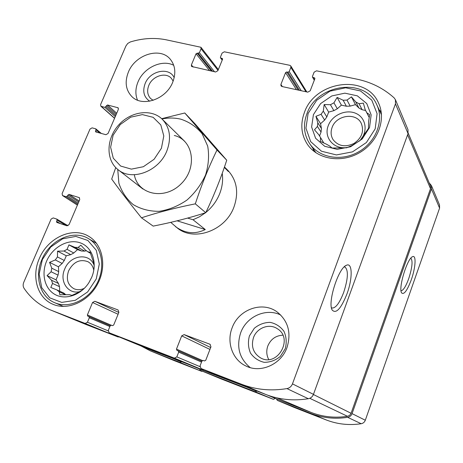 <?xml version="1.0" encoding="UTF-8"?>
<svg xmlns="http://www.w3.org/2000/svg" width="463" height="463" viewBox="0 0 463 463"><rect width="100%" height="100%" fill="white"/><g stroke="black" fill="none" stroke-linecap="round" stroke-linejoin="round"><path stroke-width="0.69" d="M324.632 120.073L321.073 114.292L323.296 111.108L326.82 116.936L324.632 120.073L320.564 123.696L321.42 128.482L321.05 132.065L319.58 135.902M321.073 114.292L315.916 116.335L317.809 122.805L317.427 126.434L321.05 132.065M317.809 122.805L321.42 128.482M323.816 143.038L318.92 134.895L323.782 143.026M368.866 116.774L365.203 109.737L366.893 112.85L369.653 114.685L368.612 121.393L368.444 128.448L359.988 140.619L351.799 145.585L346.625 147.795L332.087 148.038L329.604 145.978L326.444 144.19L320.355 141.4L320.506 138.02M366.893 112.85L369.26 117.561M346.388 106.235L350.196 106.108L346.984 100.089L343.129 100.234L346.388 106.235L341.393 105.13L337.313 108.764L333.875 110.651L328.666 112.098L326.82 116.936M343.129 100.234L337.122 97.409L333.933 102.815L330.443 104.731L333.875 110.651M333.933 102.815L337.313 108.764M62.164 263.447L55.3 259.946L57.447 256.924L64.288 260.466L62.164 263.447L58.442 266.798L58.697 271.596L58.049 275.126L56.035 279.849L58.488 283.501L59.495 286.655L59.739 291.21M55.3 259.946L49.553 262.359L51.769 268.199L51.104 271.769L58.049 275.126M51.769 268.199L58.697 271.596M51.104 271.769L47.07 275.612L51.526 280.242L52.533 283.437L59.495 286.655M51.526 280.242L58.488 283.501M65.63 294.584L63.79 293.05L56.851 289.902L59.293 291.858L65.352 294.601M82.935 289.664L77.686 292.795L71.881 295.382L69.658 294.705L59.849 294.752L59.293 291.858M78.131 247.433L84.735 251.12L81.557 251.021L74.925 247.34L78.131 247.433L80.834 245.211L85.267 249.887L87.762 251.762L90.077 252.161L94.134 263.991L94.041 268.702M70.741 254.656L73.785 252.989L67.06 249.343L63.987 251.033L70.741 254.656L66.284 255.779L64.288 260.466M153.155 100.326L150.562 98.469C147.408 94.944 146.823 90.592 148.814 85.406C152.443 75.949 165.904 71.713 171.426 78.409L173.15 81.112M268.731 359.519C266.468 355.196 266.173 350.659 267.851 345.902C270.791 339.142 275.786 335.571 282.824 335.189M253.516 337.539C256.924 327.775 269.356 323.128 277.366 328.747C293.993 338.586 277.181 367.72 260.484 357.841C253.209 353.107 250.882 346.341 253.516 337.539M141.163 346.035L150.209 350.798L179.957 362.407L181.687 361.736M150.209 350.798L173.92 360.503L201.608 371.309L202.574 371.28M199.455 368.924L200.305 370.348L255.188 391.75L257.034 391.067M200.305 370.348L221.088 378.913L273.413 399.332L275.3 398.411M276.394 398.875L277.378 400.408L310.754 413.424C322.543 417.973 334.853 419.275 347.684 417.337C349.791 416.92 351.255 415.687 352.065 413.627L431.464 188.933L431.394 185.513L429.195 182.902M294.462 407.55L326.23 419.947C337.417 424.264 349.067 425.526 361.181 423.726C363.171 423.338 364.549 422.175 365.307 420.242L439.59 208.119L439.509 204.877L431.394 185.513M411.254 279.884C415.612 267.811 416.451 254.523 412.556 256.693C407.266 258.279 398.203 288.032 401.56 292.807C403.886 295.099 407.116 290.793 411.254 279.884M90.007 129.067L62.106 193.603L62.522 195.554L66.348 196.804L69.01 194.373L79.329 197.66L79.752 199.622L69.062 224.601L66.903 225.794L56.793 222.414L56.561 221.395L57.094 220.151L56.746 219.086L53.21 217.917L51.086 219.103L23.758 282.314C22.872 284.542 22.959 286.522 24.024 288.258C30.662 298.103 39.459 305.325 50.409 309.921L85.169 323.446L87.443 322.248L89.301 317.768L88.937 316.588L87.738 316.131L87.374 314.956L92.559 302.489L94.822 301.286L118.048 309.95L118.881 312.346L113.684 325.038L112.526 325.645L111.346 325.188L110.188 325.796L108.325 330.339L109.118 332.758L174.377 358.136L176.825 356.892L178.701 352.135L178.261 350.873L176.918 350.358L176.478 349.096L181.699 335.866L184.141 334.616L209.959 344.246L210.96 346.822L205.734 360.307L204.484 360.937L203.176 360.434L201.926 361.065L200.051 365.892L201.006 368.49L241.478 384.226C255.836 389.753 270.988 391.212 286.938 388.596C289.566 388.04 291.406 386.466 292.466 383.873L395.466 103.857L395.431 99.707L394.111 97.849C383.555 88.364 371.147 82.13 356.898 79.156L316.524 70.822L314.117 72.17L312.456 76.436L312.496 77.124L314.811 78.102L314.852 78.791L310.193 90.812L307.773 92.154L281.938 86.506L281.018 85.898L280.908 84.44L285.573 72.622L286.753 71.956L288.027 72.222L289.207 71.562L290.868 67.349L290.781 65.96L289.832 65.318L224.329 51.804L222.09 53.095L220.434 57.134L220.498 57.863L222.466 58.598L222.529 59.333L217.87 70.717L215.619 72.002L191.543 66.464L191.387 64.947L196.046 53.754L199.397 52.718L201.058 48.731L200.93 47.272L166.078 39.783C154.503 37.486 142.598 38.209 130.358 41.942L127.736 43.458L125.942 45.941L100.61 104.54L100.859 106.218L104.898 107.375L107.52 104.974L118.082 107.786L118.331 109.471L108.053 133.489L105.917 134.71L95.656 131.88L95.511 131L96.026 129.802L95.662 128.812L92.108 127.857L90.007 129.067M50.409 309.921L85.892 324.447L51.381 310.308M119.222 336.925L118.077 336.971L85.892 324.447M140.81 345.82L109.146 332.77M204.05 369.758L202.626 369.885L140.862 345.844M227.709 379.648L201.046 368.502M395.431 99.707L407.996 129.692L408.048 133.593L313.463 394.354C312.49 396.762 310.783 398.221 308.341 398.724C293.473 401.091 279.299 399.679 265.82 394.488L227.784 379.677M346.909 294.069C352.719 278.639 352.592 261.925 346.336 265.328C338.401 268.031 327.422 302.507 332.145 309.996C336.005 314.174 340.93 308.862 346.909 294.069M172.693 82.269C176.137 73.235 175.338 65.572 170.297 59.264C160.25 46.647 135.208 54.559 128.39 72.072C124.599 81.806 125.704 89.92 131.718 96.42C142.083 107.555 166.13 99.47 172.693 82.269M287.014 347.47C291.459 332.781 288.189 320.963 277.204 312.01C262.417 300.788 238.676 309.319 232.154 327.758C226.332 342.14 232.409 359.739 245.83 365.944C260.513 373.577 281.145 364.479 287.014 347.47M39.355 258.476C47.822 237.641 72.743 226.257 88.815 236.39C102.705 244.435 107.092 266.04 97.786 283.697C88.647 301.442 67.934 310.806 52.996 304.301C37.318 298.05 31.241 276.428 39.355 258.476M304.382 112.561C314.857 80.99 366.262 73.461 378.589 103.162C386.385 119.599 377.715 142.378 359.375 152.784C341.133 163.364 317.67 159.313 307.571 144.583C301.21 134.889 300.146 124.217 304.382 112.561M170.731 222.362L177.526 228.149C194.275 241.848 225.452 230.603 233.913 207.146C238.937 192.712 236.975 180.512 228.028 170.529L224.457 166.987M277.661 399.407L311.113 412.435C322.734 416.914 334.865 418.205 347.505 416.306L349.692 415.305L351.076 413.285L430.509 188.661L430.445 185.866L408.187 133.165M200.635 369.41L256.456 390.841M119.141 336.954L151.401 350.236L181.155 361.528M331.421 307.658L332.017 308.005C335.634 308.294 339.501 303.149 343.633 292.564C348.083 278.848 348.552 270.346 345.028 267.064L344.165 266.948M401.022 290.77C403.25 290.556 405.82 286.516 408.719 278.668C412.255 267.568 412.961 260.733 410.831 258.169M379.197 109.881L381.199 111.942M313.729 151.152L312.953 148.426M313.422 114.639L320.604 103.602L331.792 95.951L344.871 93.161L357.349 95.847L366.76 103.567L371.147 114.888L369.538 127.551L362.188 138.964L350.601 146.754L337.186 149.346L324.696 146.279L315.604 138.275L311.616 126.984L313.422 114.639M308.121 113.423L316.686 100.268L330.009 91.142L345.606 87.791L360.515 90.951L371.795 100.153L377.09 113.678L375.192 128.853L366.383 142.535L352.493 151.864L336.422 154.937L321.496 151.227L310.661 141.626L305.945 128.135L308.121 113.423M330.443 104.731L324.175 104.528L323.296 111.108M317.427 126.434L314.493 129.79L318.92 134.895M365.203 109.737L363.368 103.133L359.056 103.718L362.118 109.725L358.941 108.041L355.474 104.638L350.196 106.108M355.474 104.638L351.44 96.86L355.844 102.022L359.056 103.718M351.44 96.86L346.984 100.089M355.844 102.022L358.941 108.041M347.898 147.321C334.373 150.348 323.197 137.569 328.319 125.514C332.22 114.917 346.324 108.782 356.203 113.522C366.239 118.019 368.218 131.99 359.838 140.729M365.585 110.495L362.118 109.725M332.087 127.51C336.144 115.148 355.966 112.092 361.209 123.239C364.306 131.145 361.904 137.881 353.998 143.449C345.259 147.494 338.274 146.215 333.047 139.606C330.848 135.896 330.53 131.862 332.087 127.51M306.882 113.823C316.744 84.063 365.122 76.945 376.83 104.829C384.284 120.345 376.13 141.921 358.79 151.76C341.544 161.772 319.32 157.9 309.816 143.906C303.89 134.785 302.912 124.755 306.882 113.823M46.63 261.086C52.533 247.144 67.997 238.572 80.035 242.768C92.154 246.744 97.832 262.932 91.703 277.325L88.971 282.546C81.181 294.914 65.868 300.342 55.363 294.688C44.778 289.167 41.004 274.021 46.63 261.086M42.364 259.552L50.733 247.028L62.65 238.786L75.868 236.425L87.877 240.476L96.281 250.292L99.313 264.014L96.252 278.917L87.646 291.927L75.272 300.325L61.712 302.403L49.744 297.836L41.722 287.673L39.135 274.021L42.364 259.552M74.925 247.34L68.946 244.881L67.06 249.343M63.987 251.033L57.539 251.154L57.447 256.924M52.533 283.437L50.791 287.477L56.851 289.902M87.762 251.762L90.551 253.33M80.024 291.597C68.078 294.827 59.061 281.186 64.716 269.061C70.098 254.899 89.735 252.271 94.151 265.397M86.448 250.686L84.735 251.12M81.557 251.021L77.518 249.626L73.785 252.989M84.364 288.31C80.655 290.029 77.142 290.151 73.82 288.669C67.598 284.861 65.879 278.876 68.674 270.705C73.536 261.792 79.972 258.8 87.976 261.728C91.118 263.511 93.057 266.37 93.786 270.311M41.925 259.535C49.888 239.903 73.357 229.156 88.52 238.648C101.704 246.218 105.877 266.653 97.074 283.339C88.445 300.105 68.842 308.931 54.732 302.727C40.009 296.789 34.297 276.446 41.925 259.535M250.211 367.61C239.336 358.518 236.171 346.88 240.714 332.683C246.519 316.455 266.202 307.635 280.752 315.048M249.447 335.831L254.291 328.302C258.996 324.413 264.28 322.433 270.149 322.358C275.85 323.573 280.456 326.565 283.975 331.334C286.406 336.844 286.829 342.643 285.243 348.732L280.329 356.429C275.502 360.382 270.108 362.344 264.159 362.321C258.429 360.972 253.863 357.876 250.466 353.037C248.174 347.516 247.832 341.781 249.447 335.831M137.511 100.158C135.19 94.487 135.364 88.392 138.032 81.876C143.675 67.708 162.067 59.044 173.735 65.3M149.699 101.2C143.86 97.178 142.338 91.292 145.145 83.543C150.012 70.665 169.244 66.614 174.181 77.662M56.035 279.849L47.07 275.612M58.442 266.798L49.553 262.359M66.284 255.779L57.539 251.154M77.518 249.626L68.946 244.881M320.564 123.696L315.916 116.335M328.666 112.098L324.175 104.528M341.393 105.13L337.122 97.409M222.217 173.359C223.189 180.107 222.333 186.93 219.636 193.818C216.661 201.145 212.071 207.36 205.867 212.459M205.462 212.783L199.466 216.806L193.025 219.74L205.271 229.538C195.143 234.544 185.229 233.584 175.529 226.656M224.323 167.38L228.386 171.536L225.776 168.225M193.025 219.74L187.625 218.085M161.425 148.241L154.11 159.26L143.356 166.726L131.388 169.134L120.652 166.055L113.267 158.196L110.616 147.193L113.128 135.208L120.27 124.535L130.676 117.191L142.378 114.604L153.131 117.324L160.8 124.917L163.798 135.954L161.425 148.241M166.865 150.869C159.081 171.327 131.92 181.525 118.082 169.695C105.778 160.244 106.137 139.079 118.354 125.346C130.363 111.438 151.297 108.307 162.281 119.263C170.002 127.626 171.53 138.165 166.865 150.869M177.115 220.834L205.271 229.538M161.963 118.956C168.532 117.637 174.881 117.729 181.004 119.234C189.483 122.07 196.532 126.926 202.163 133.795L207.684 146.082C209.322 155.458 208.61 165.106 205.543 175.014C201.145 184.627 194.935 192.99 186.907 200.097C178.151 206.093 168.891 209.837 159.133 211.331C149.537 211.388 140.908 209.149 133.24 204.623C126.503 198.934 121.717 191.78 118.881 183.174L117.735 169.417M174.285 135.485C193.482 139.936 197.77 167.965 180.929 184.014C164.504 200.502 137.714 194.645 134.334 174.742M115.738 167.594L111.699 179.071C120.108 190.71 130.034 203.622 141.481 217.813C157.952 212.367 175.899 207.713 195.322 203.847C201.509 184.945 208.738 166.998 217.008 150L184.783 112.989L161.674 118.684M184.783 112.989L195.085 123.893L226.737 160.215C220.886 178.209 213.894 195.704 205.757 212.691C188.985 218.079 171.46 222.547 153.184 226.112L141.481 217.813M217.008 150L226.737 160.215M195.322 203.847L205.757 212.691M173.92 360.503L151.042 351.133M201.608 371.309L179.957 362.407M221.088 378.913L200.329 370.354M273.413 399.332L255.188 391.75M275.294 398.417L267.313 395.049M294.526 407.573L277.378 400.408M326.23 419.947L310.754 413.424M361.181 423.726L347.684 417.337M365.307 420.242L352.065 413.627M439.59 208.119L431.464 188.933M77.414 205.08L62.812 195.687M77.796 204.195L66.348 196.804M78.218 203.205L67.413 196.208M78.733 202.001L67.945 194.975M79.156 201.011L69.01 194.373M79.584 197.892L79.017 197.516M60.317 223.6L56.561 221.395M66.383 225.62L57.094 220.151M118.077 336.971L85.169 323.446M108.18 330.866L87.443 322.248M109.887 326.542L89.301 317.768M88.937 316.588L110.229 325.715L88.96 316.599M111.045 325.142L87.374 314.956M118.094 314.261L92.559 302.489M118.835 312.461L94.822 301.286M202.626 369.885L174.377 358.136M199.9 366.621L176.825 356.892M201.532 362.083L178.701 352.135M178.261 350.873L201.868 361.221L178.296 350.89M202.377 360.515L176.478 349.096M209.947 349.438L181.699 335.866M210.682 347.539L184.141 334.616M210.266 344.403L209.959 344.246M265.82 394.488L241.478 384.226M308.341 398.724L286.938 388.596M313.463 394.354L292.466 383.873M408.048 133.593L395.466 103.857M314.418 79.908L313 77.477M314.875 78.722L314.308 77.749M282.343 86.593L280.908 84.44M296.442 89.677L285.573 72.622M298.23 90.065L286.753 71.956M299.463 90.337L288.027 72.222M301.239 90.725L289.207 71.562M305.962 91.755L290.868 67.349M222.281 59.947L220.892 58.107M222.599 59.05L222.072 58.355M193.164 67.089L191.387 64.947M209.629 70.689L196.046 53.754M211.51 71.099L197.145 53.118M212.627 71.343L198.297 53.355M214.496 71.753L199.397 52.718M218.009 70.376L201.058 48.731M114.598 118.198L101.345 106.473M115.275 116.607L104.898 107.375M115.744 115.513L105.952 106.768M116.242 114.349L106.467 105.581M116.711 113.25L107.52 104.974M118.406 108.278L117.567 107.514M97.126 132.331L95.511 131M100.043 133.118L96.026 129.802M277.736 399.436L267.429 395.089M311.113 412.435L276.955 397.891M347.505 416.306L309.782 398.302M351.076 413.285L313.405 394.505M430.509 188.661L407.596 134.837M200.687 369.433L189.014 364.589M255.547 390.795L245.268 386.483M180.31 361.499L168.144 356.464M151.401 350.236L119.153 336.954M294.497 407.562L277.343 400.391M77.396 205.121L62.522 195.554M67.992 225.713L56.862 219.144M140.839 345.832L109.118 332.758M227.744 379.666L201.006 368.49M314.296 80.215L312.496 77.124M306.807 91.94L290.781 65.96M222.205 60.126L220.498 57.863M218.339 69.566L200.93 47.272M114.54 118.32L100.859 106.218M101.385 133.483L95.882 128.928M277.696 399.424L267.417 395.089M200.664 369.422L188.997 364.584M331.988 309.649L332.145 309.996M345.502 265.82L346.336 265.328M412.186 256.901L412.556 256.693M309.816 143.906L315.998 152.819M376.83 104.829L381.5 114.801M54.732 302.727L63.448 306.448M88.52 238.648L96.582 243.393M118.082 169.695L142.905 189.02M162.281 119.263L184.696 141.342"/></g></svg>
